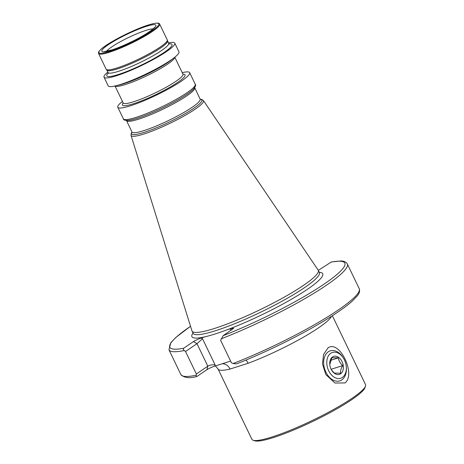 <?xml version="1.0" encoding="UTF-8"?>
<svg xmlns="http://www.w3.org/2000/svg" width="464" height="464" viewBox="0 0 464 464"><rect width="100%" height="100%" fill="white"/><g stroke="black" fill="none" stroke-linecap="round" stroke-linejoin="round"><path stroke-width="0.7" d="M328.112 347.809C339.631 339.712 356.195 374.378 345.013 382.933L334.956 383.032L325.815 374.564L322.468 363.915L323.576 354.397L328.112 347.809M332.357 315.717L365.528 384.633A63.046 9.222 154.3 0 1 365.493 386.158L364.901 387.8A61.787 9.036 154.3 0 1 351.985 399.51A61.787 9.036 154.3 0 1 295.986 429.032A61.787 9.036 154.3 0 1 254.777 440.8L253.124 440.243A63.046 9.222 154.3 0 1 251.906 439.315L218.097 369.066A63.046 9.222 154.3 0 0 230.028 369.042L248.107 363.289A9.46 4.971 69.5 0 0 246.019 360.035M365.493 386.158A63.046 9.222 154.3 0 1 352.315 398.106A63.046 9.222 154.3 0 1 295.174 428.231A63.046 9.222 154.3 0 1 253.124 440.243M231.501 329.985L230.625 329.776L230.91 328.599L226.768 329.916A72.581 10.614 154.3 0 1 215.151 333.958A72.581 10.614 154.3 0 1 205.453 336.69L201.312 338.007L202.507 338.72L215.116 364.924L214.838 366.108C211.677 367.181 209.055 368.37 206.973 369.675L196.864 376.495C189.573 378.549 184.237 377.893 180.85 374.535A98.983 14.477 -25.7 0 0 196.22 375.248L196.353 373.984L207.802 366.171C209.85 365.017 212.286 364.6 215.116 364.924M203.423 100.549A40.182 5.875 -25.7 0 1 184.104 115.965A40.182 5.875 -25.7 0 1 143.927 134.009A40.182 5.875 -25.7 0 1 131.022 135.395L191.957 330.873A70.058 10.249 -25.7 0 0 192.038 331.081A70.058 10.249 -25.7 0 0 214.449 328.466A70.058 10.249 -25.7 0 0 283.887 297.343A70.058 10.249 -25.7 0 0 318.292 270.315A70.058 10.249 -25.7 0 0 318.182 270.123L203.423 100.549L201.649 99.389L200.175 99.209M122.438 101.425A39.875 5.829 -25.7 0 0 117.81 107.248A39.875 5.829 -25.7 0 0 130.564 105.757A39.875 5.829 -25.7 0 0 170.091 88.044A39.875 5.829 -25.7 0 0 189.672 72.657A39.875 5.829 -25.7 0 0 182.23 72.651M107.799 72.094A39.26 5.742 -25.7 0 0 104.029 77.192L108.193 85.857A39.26 5.742 -25.7 0 0 115.443 85.886A39.26 5.742 -25.7 0 0 120.756 84.39A39.26 5.742 -25.7 0 0 174.452 57.484A39.26 5.742 -25.7 0 0 178.953 51.806L174.783 43.14A39.26 5.742 -25.7 0 0 168.444 42.908M104.029 77.192A39.26 5.742 -25.7 0 0 116.586 75.725A39.26 5.742 -25.7 0 0 155.504 58.284A39.26 5.742 -25.7 0 0 174.783 43.14M98.594 53.505L106.163 69.24A33.889 4.953 -25.7 0 0 106.384 69.513A33.889 4.953 -25.7 0 0 117.009 67.976A33.889 4.953 -25.7 0 0 149.646 53.453A33.889 4.953 -25.7 0 0 167.313 40.194A33.889 4.953 -25.7 0 0 167.237 39.852L159.662 24.116C159.332 23.42 158.978 21.86 148.265 25.033C133.916 29.435 108.628 42.317 101.303 48.975C97.312 52.913 98.681 52.374 98.594 53.505A33.889 4.953 -25.7 0 0 109.434 52.241A33.889 4.953 -25.7 0 0 143.022 37.19A33.889 4.953 -25.7 0 0 159.662 24.116M190.53 326.314A97.092 14.198 -25.7 0 0 183.669 348.249L193.453 341.574C195.53 340.269 198.151 339.08 201.312 338.007M233.061 363.527A98.983 14.477 -25.7 0 0 359.235 288.683L359.461 289.275C359.884 291.473 359.159 293.683 357.274 295.893L352.164 301.206C344.949 307.609 333.79 315.23 318.698 324.075C294.675 338.169 262.815 353.597 236.425 363.915L233.061 363.527L231.449 362.819L220.632 340.338L223.126 335.698L233.711 328.268L230.91 328.599M221.16 338.801A98.983 14.477 -25.7 0 0 347.333 263.958L347.014 263.407C345.558 261.702 343.377 260.896 340.477 260.988L331.319 261.992L318.327 270.39M183.669 348.249C183.106 348.957 183.321 349.711 184.318 350.517L185.53 351.503L196.353 373.984M197.188 376.345C196.434 376.652 196.11 376.287 196.22 375.248M230.62 361.091L214.838 366.108M185.53 351.503L196.985 343.691L202.507 338.72M222.157 363.782A9.46 7.76 -103.5 0 1 230.028 369.042M334.596 352.147A13.555 9.326 72.4 0 0 326.969 365.168A13.555 9.326 72.4 0 0 338.529 378.589A13.555 9.326 72.4 0 0 346.295 366.798A13.555 9.326 72.4 0 0 343.685 358.585A13.555 9.326 72.4 0 0 334.596 352.147M343.685 358.585L343.314 357.964A15.764 10.846 72.4 0 0 332.752 350.482A15.764 10.846 72.4 0 0 330.258 350.836A15.764 10.846 72.4 0 0 324.22 367.389A15.764 10.846 72.4 0 0 337.322 381.228A15.764 10.846 72.4 0 0 339.816 380.874A15.764 10.846 72.4 0 0 346.353 367.517L346.295 366.798M331.458 369.872L334.242 373.068L340.68 373.207C340.269 371.038 340.959 368.497 342.757 365.586C340.216 363.37 338.761 360.789 338.395 357.831L331.951 357.692L329.782 364.495M337.937 374.593A9.46 6.508 72.4 0 0 343.256 365.51A9.46 6.508 72.4 0 0 335.194 356.143A9.46 6.508 72.4 0 0 329.771 364.373A9.46 6.508 72.4 0 0 331.598 370.104A9.46 6.508 72.4 0 0 337.937 374.593M330.583 360.313L338.395 357.831M331.145 369.28L342.757 365.586M111.453 50.118A29.945 4.379 -25.7 0 0 149.565 31.662A29.945 4.379 -25.7 0 0 146.259 26.378A29.945 4.379 -25.7 0 0 108.147 44.834A29.945 4.379 -25.7 0 0 111.453 50.118M153.027 28.919A26.796 3.921 -25.7 0 0 145.783 30.438A26.796 3.921 -25.7 0 0 106.488 51.318M192.995 333.077A72.581 10.614 -25.7 0 0 205.453 336.69M193.204 333.697L193.117 333.332A70.058 10.249 -25.7 0 0 215.534 330.71A70.058 10.249 -25.7 0 0 284.971 299.593A70.058 10.249 -25.7 0 0 319.377 272.565L318.292 270.315M132.025 132.083A39.017 5.707 -25.7 0 0 144.049 132.391A39.017 5.707 -25.7 0 0 186.453 112.914A39.017 5.707 -25.7 0 0 200.216 99.267M132.101 132.153L131.979 131.973A37.828 5.533 -25.7 0 0 144.084 130.558A37.828 5.533 -25.7 0 0 181.575 113.755A37.828 5.533 -25.7 0 0 200.152 99.163L194.613 87.47M131.979 131.973L126.51 120.599A37.828 5.533 -25.7 0 0 138.608 119.184A37.828 5.533 -25.7 0 0 176.105 102.382A37.828 5.533 -25.7 0 0 194.677 87.789M195.257 84.268A39.875 5.829 -25.7 0 1 175.676 99.656A39.875 5.829 -25.7 0 1 136.155 117.363A39.875 5.829 -25.7 0 1 123.395 118.854C123.325 120.048 125.123 120.553 128.783 120.379A38.854 5.684 -25.7 0 0 137.385 118.274A38.854 5.684 -25.7 0 0 193.088 89.43C195.512 86.681 196.237 84.958 195.257 84.268L189.672 72.657M123.186 102.979A34.754 5.081 -25.7 0 0 133.545 103.727A34.754 5.081 -25.7 0 0 172.04 85.95A34.754 5.081 -25.7 0 0 182.978 74.199M123.325 103.153L123.169 102.933A33.176 4.855 -25.7 0 0 133.783 101.697A33.176 4.855 -25.7 0 0 166.669 86.959A33.176 4.855 -25.7 0 0 182.961 74.159L174.8 57.205M115.06 85.973A33.176 4.855 -25.7 0 0 125.512 84.512A33.176 4.855 -25.7 0 0 157.638 70.192A33.176 4.855 -25.7 0 0 174.76 57.24M115.443 85.886L119.526 84.924A34.348 5.023 -25.7 0 0 124.178 83.613A34.348 5.023 -25.7 0 0 171.152 60.076L174.452 57.484M108.164 73.092A36.175 5.29 -25.7 0 0 118.384 74.501A36.175 5.29 -25.7 0 0 159.309 55.483A36.175 5.29 -25.7 0 0 169 43.813M108.118 73.596L108.002 72.512A33.652 4.918 -25.7 0 0 118.767 71.253A33.652 4.918 -25.7 0 0 152.117 56.306A33.652 4.918 -25.7 0 0 168.647 43.326L167.313 40.194M108.002 72.512L106.836 70.093A33.652 4.918 -25.7 0 0 117.601 68.834A33.652 4.918 -25.7 0 0 150.957 53.888A33.652 4.918 -25.7 0 0 167.481 40.902M109.527 51.429A33.257 4.866 -25.7 0 0 151.856 30.937A33.257 4.866 -25.7 0 0 148.184 25.068A33.257 4.866 -25.7 0 0 105.856 45.565A33.257 4.866 -25.7 0 0 109.527 51.429M331.557 316.233A63.046 9.222 154.3 0 1 318.507 327.857A63.046 9.222 154.3 0 1 248.107 363.289M223.126 335.698A97.092 14.198 -25.7 0 0 324.475 283.84A97.092 14.198 -25.7 0 0 330.989 262.143M226.768 329.916A72.581 10.614 -25.7 0 0 300.08 294.072A72.581 10.614 -25.7 0 0 319.255 272.316M190.518 326.273L175.844 337.432L170.816 342.716L168.948 349.804A98.983 14.477 -25.7 0 0 184.318 350.517M206.973 369.675L207.802 366.171L196.985 343.691L193.453 341.574M230.921 330.385L230.625 329.776M154.263 27.608C153.897 27.625 155.655 27.631 146.085 33.849C136.741 39.724 121.191 47.015 111.853 49.921L104.696 51.469M106.836 70.093L106.384 69.513M359.235 288.683L347.333 263.958M180.85 374.535L168.948 349.804M168.647 43.326L169.418 44.092M123.169 102.933L115.008 85.985M123.395 118.854L117.81 107.248M131.022 135.395L131.225 133.284L132.002 132.02M193.117 333.332L192.038 331.081M319.377 272.565L319.609 272.861M215.366 365.939L218.097 369.066"/></g></svg>
